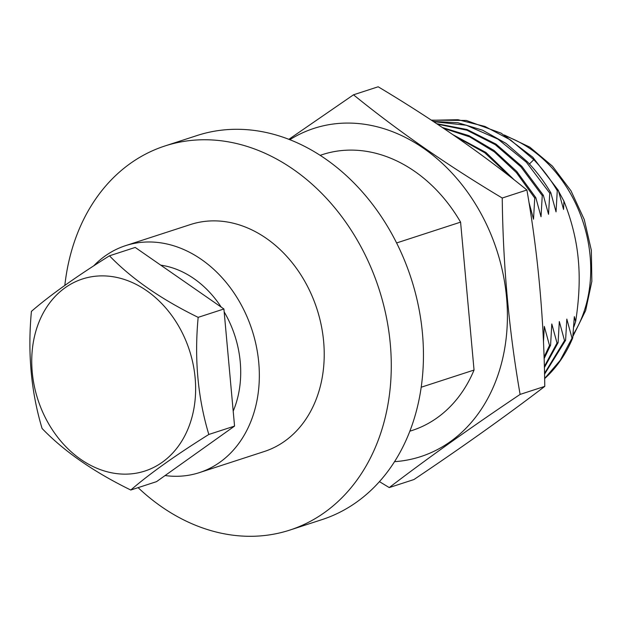 <?xml version="1.0" encoding="UTF-8"?>
<svg xmlns="http://www.w3.org/2000/svg" width="623" height="623" viewBox="0 0 623 623"><rect width="100%" height="100%" fill="white"/><g stroke="black" fill="none" stroke-linecap="round" stroke-linejoin="round"><path stroke-width="0.93" d="M122.708 474.103A100.973 79.674 72 0 1 32.232 372.087A100.973 79.674 72 0 1 104.672 275.919A100.973 79.674 72 0 1 195.139 377.935A100.973 79.674 72 0 1 122.708 474.103M31.423 311.368C49.996 295.263 76.014 276.744 109.469 255.804C131.593 278.754 161.155 299.266 198.161 317.356L223.906 308.985L234.56 426.093L156.521 481.649L130.783 490.028C93.754 471.923 64.192 451.41 42.084 428.476C31.08 391.851 27.529 352.813 31.423 311.368M109.469 255.804L135.207 247.432L223.906 308.985M93.676 265.896A119.336 94.159 72 0 1 125.573 245.649L190.467 224.545A119.336 94.159 72 0 1 216.718 220.916A119.336 94.159 -108 0 1 321.203 325.066A119.336 94.159 -108 0 1 264.292 451.511L199.399 472.616A119.336 94.159 -108 0 1 173.147 476.245A119.336 94.159 72 0 1 165.095 475.551M125.573 245.649A119.336 94.159 72 0 1 151.833 242.028A119.336 94.159 -108 0 1 256.318 346.17A119.336 94.159 -108 0 1 199.399 472.616M233.197 411.133A96.386 76.053 -108 0 0 224.171 311.889M221.204 307.108A96.386 76.053 -108 0 0 160.75 265.157M64.831 285.42A201.953 159.348 72 0 1 164.916 145.977L197.086 135.518A201.953 159.348 72 0 1 241.522 129.374A201.953 159.348 -108 0 1 418.337 305.628A201.953 159.348 -108 0 1 322.021 519.613L289.843 530.08A201.953 159.348 -108 0 1 245.415 536.216A201.953 159.348 72 0 1 138.104 487.645M164.916 145.977A201.953 159.348 72 0 1 209.344 139.84A201.953 159.348 -108 0 1 386.167 316.095A201.953 159.348 -108 0 1 289.843 530.08M320.136 155.337L322.488 154.574A145.042 114.445 72 0 1 460.584 222.138L474.048 370.046L421.21 387.226M474.048 370.046A145.042 114.445 72 0 1 412.208 430.431L409.864 431.194M460.584 222.138L396.602 242.954M289.82 139.7A172.579 136.172 72 0 1 351.933 123.144A172.579 136.172 -108 0 1 505.783 290.287A172.579 136.172 -108 0 1 394.546 461.674M379.454 481.641L389.243 487.575C427.674 458.216 471.3 427.152 520.112 394.406C508.968 330.618 503.01 265.157 502.239 198.021C447.446 165.282 397.863 130.877 353.498 94.805L288.854 139.326M520.112 394.406L544.775 386.385C506.328 415.759 462.702 446.816 413.913 479.554L389.243 487.575M544.775 386.385C544.004 319.217 538.046 253.756 526.902 189.999C482.475 153.889 432.899 119.484 378.169 86.784L353.498 94.805M526.902 189.999L502.239 198.021M455.413 136.398L484.756 152.744L510.673 177.119M514.512 180.133L485.932 152.471L453.053 134.77M431.521 120.278L457.983 119.709L484.935 126.43L510.595 140.004L533.786 159.683C542.617 168.856 550.444 179.19 557.266 190.693L556.043 211.867L550.833 192.787L549.759 193.138L548.536 214.312L543.326 195.225L542.251 195.575L541.029 216.749L535.819 197.67L534.744 198.021L533.522 219.195L528.935 202.249M535.819 197.67L516.763 171.457L494.016 150.454L468.955 135.689L442.431 127.536M443.553 128.291L469.664 136.842L494.304 151.833L516.374 172.571L534.744 198.021M544.105 358.669L550.584 345.15L549.509 345.5L544.05 357.143M544.37 367.593L558.091 342.705L557.017 343.055L544.338 366.48M543.326 195.225L521.833 166.325L496.009 144.108L467.086 129.537L436.668 123.681M437.315 124.117L466.861 130.184L495.199 144.629L520.883 166.808L542.251 195.575M550.833 192.787C544.011 181.285 536.185 170.951 527.346 161.778L506.071 143.422L482.638 130.215L457.882 122.731L433.25 121.415M433.631 121.672L466.347 125.223L498.057 139.178L526.365 162.214L549.759 193.138M544.634 378.613A145.042 114.445 -108 0 0 572.724 337.946L572.031 338.172L560.217 360.343L544.634 378.488M544.541 374.197L565.598 340.267L564.524 340.61L544.518 373.372M572.724 337.946L574.336 316.648L575.621 321.663C579.164 299.017 580.068 278.465 578.323 259.986C576.657 240.766 571.859 221.157 563.932 201.159L563.55 209.429L558.34 190.342L532.79 157.222L501.188 133.197L466.308 120.457L431.318 120.146M558.34 190.342L557.266 190.693M565.598 340.267L566.821 319.093L572.031 338.172M558.091 342.705L559.314 321.53L564.524 340.61M550.584 345.15L551.807 323.976L557.017 343.055M543.466 342.159L544.3 326.413L549.509 345.5M558.629 191.323L563.932 201.159M575.621 321.663L573.838 326.88M198.161 317.356C194.267 358.825 197.818 397.863 208.822 434.465L234.56 426.093M208.822 434.465C175.351 455.413 149.333 473.932 130.783 490.028M529.425 163.974L533.786 159.683M507.013 136.616A123.922 97.78 72 0 1 573.37 334.255M504.389 135.027L529.776 147.129L552.453 166.154L571.003 190.825L584.257 219.522L591.359 250.376L591.85 281.386L585.651 310.542L573.113 335.953"/></g></svg>
